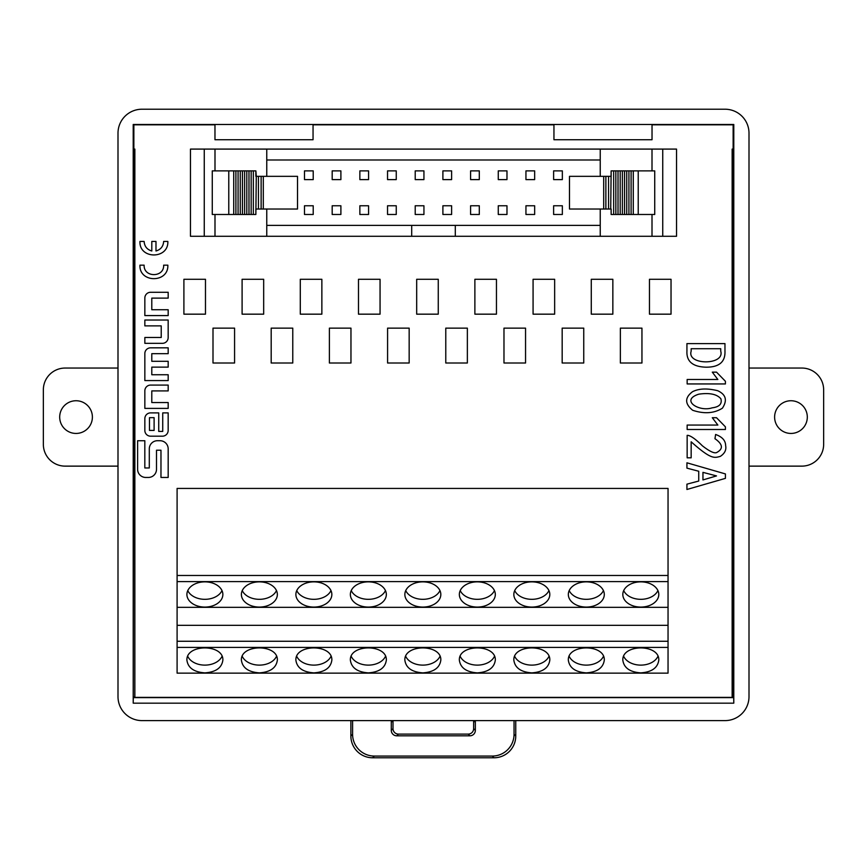 <?xml version="1.0" encoding="UTF-8"?>
<svg xmlns="http://www.w3.org/2000/svg" width="867" height="867" viewBox="0 0 867 867"><rect width="100%" height="100%" fill="white"/><g stroke="black" fill="none" stroke-linecap="round" stroke-linejoin="round"><path stroke-width="1.3" d="M117.999 466.132L65.144 466.132A21.794 21.794 0 0 1 43.35 444.337L43.35 389.847A21.794 21.794 0 0 1 65.144 368.052L117.999 368.052M59.693 417.092A16.343 16.343 0 0 1 84.218 402.938A16.343 16.343 0 0 1 84.218 431.246A16.343 16.343 0 0 1 59.693 417.092M749.001 368.052L801.856 368.052A21.794 21.794 0 0 1 823.65 389.847L823.65 444.337A21.794 21.794 0 0 1 801.856 466.132L749.001 466.132M807.307 417.092A16.343 16.343 0 0 1 782.782 431.246A16.343 16.343 0 0 1 782.782 402.938A16.343 16.343 0 0 1 807.307 417.092M160.969 477.446L168.176 477.446L168.176 448.868A8.15 8.15 0 0 0 160.027 440.718L157.447 440.718A8.15 8.15 0 0 0 149.297 448.868L149.297 467.963L144.822 467.963L144.822 440.729L137.615 440.729L137.615 469.307A8.15 8.15 0 0 0 145.764 477.457L148.355 477.457A8.15 8.15 0 0 0 156.504 469.307L156.504 450.211L160.969 450.211L160.969 477.446M150.576 436.188L162.432 436.188A5.744 5.744 0 0 0 168.165 430.444L168.165 412.887L162.736 412.887L162.736 431.419L158.726 431.419L158.726 412.887L150.576 412.887A5.744 5.744 0 0 0 144.843 418.631L144.843 430.444A5.744 5.744 0 0 0 150.576 436.188M168.176 374.739L168.176 380.58L144.843 380.58L144.843 353.573A5.744 5.744 0 0 1 150.576 347.83L168.176 347.83L168.176 353.671L151.79 353.671L151.79 361.29L168.176 361.29L168.176 367.131L151.79 367.131L151.79 374.739L168.176 374.739M144.843 343.332L162.422 343.332A5.744 5.744 0 0 0 168.165 337.599L168.165 320.031L144.843 320.031L144.843 325.873L161.219 325.873L161.219 337.491L144.843 337.491L144.843 343.332M167.84 265.161C168.697 283.151 139.088 283.151 139.945 265.161L144.128 265.161C143.532 277.754 164.253 277.754 163.657 265.161L167.84 265.161M725.408 473.924L725.408 478.367L686.935 489.487L686.935 484.154L698.726 481.044L698.726 471.247L686.935 468.137L686.935 462.805L725.408 473.924M687.152 429.501L687.152 425.058L717.854 425.058L712.295 417.721L716.521 417.721L725.408 426.835L725.408 429.501L687.152 429.501M687.152 383.94L687.152 379.497L717.854 379.497L712.295 372.149L716.521 372.149L725.408 381.274L725.408 383.94L687.152 383.94M652.027 124.815L733.146 124.815L733.146 149.091L732.149 149.091L732.149 697.382L134.851 697.382L134.851 149.091L133.854 149.091L133.854 124.815L214.973 124.815M313.052 124.815L553.948 124.815M724.964 343.603L724.964 351.168C725.408 361.994 719.036 367.326 705.836 367.185C692.711 366.741 686.415 361.398 686.935 351.168L686.935 343.603L724.964 343.603M717.735 390.724C725.972 394.55 727.532 400.37 722.406 408.184C714.17 413.396 704.275 414.101 692.711 410.297C684.724 403.859 684.659 397.671 692.495 391.732C698.845 388.47 707.255 388.145 717.735 390.724M715.622 434.475C722.222 436.849 725.56 440.555 725.636 445.595C726.524 449.865 724.747 453.463 720.293 456.389C714.105 458.047 711.059 459.521 691.162 441.812L691.162 457.83L687.152 457.83L687.152 435.364L688.04 435.364C691.27 436.036 696.049 439.515 702.389 445.822C709.401 451.273 714.105 453.528 716.521 452.607C723.479 448.943 722.959 444.316 714.961 438.702L715.622 434.475M144.128 241.449C144.486 246.401 147.043 249.577 151.801 250.986L151.801 241.449L155.984 241.449L155.984 250.986C160.742 249.577 163.299 246.401 163.657 241.449L167.84 241.449C168.697 259.439 139.088 259.439 139.945 241.449L144.128 241.449M168.176 309.736L168.176 315.577L144.843 315.577L144.843 298.01A5.744 5.744 0 0 1 150.576 292.277L168.176 292.277L168.176 298.118L151.79 298.118L151.79 309.736L168.176 309.736M168.176 402.548L168.176 408.39L144.843 408.39L144.843 390.822A5.744 5.744 0 0 1 150.576 385.078L168.176 385.078L168.176 390.919L151.79 390.919L151.79 402.548L168.176 402.548M133.854 149.091L133.312 697.621L733.688 697.621L733.785 703.17L733.785 124.48L733.146 125.119M134.851 697.079L133.854 697.079M733.785 124.48L133.215 124.48L133.854 125.119M733.146 149.091L733.146 697.079L732.149 697.079M733.146 697.079L733.688 697.621M733.785 703.17L133.215 703.17L133.215 124.48M133.215 703.17L133.312 697.621M749.001 696.634L749.001 133.193A23.994 23.973 -45 0 0 725.029 109.22L141.971 109.22A23.994 23.973 -135 0 0 117.999 133.193L117.999 696.634A23.994 23.973 135 0 0 141.971 720.607L725.029 720.607A23.994 23.973 -135 0 0 749.001 696.634M214.973 124.48L214.973 139.739L313.052 139.739L313.052 124.48M553.948 124.48L553.948 139.739L652.027 139.739L652.027 124.48M515.757 720.607L515.757 736.007A21.859 21.794 45 0 1 493.995 757.78L372.637 757.78A21.859 21.794 135 0 1 350.875 736.007L352.587 734.295L352.587 720.607M352.587 734.295A21.859 21.794 135 0 0 374.349 756.067L372.637 757.78M493.995 757.78L492.283 756.067L374.349 756.067M492.283 756.067A21.859 21.794 45 0 0 514.044 734.295L515.757 736.007M514.044 720.607L514.044 734.295M475.235 720.607A5.451 5.451 180 0 1 475.344 721.691L475.344 730.372A5.462 5.451 -135 0 1 469.903 735.812L468.191 734.1A5.462 5.451 -135 0 0 473.631 728.659L475.344 730.372M468.191 734.1L398.441 734.1L396.728 735.812L469.903 735.812M396.728 735.812A5.462 5.451 -45 0 1 391.288 730.372L391.288 721.691A5.451 5.451 180 0 1 391.396 720.607M475.344 721.691L473.631 721.691L473.631 728.659M391.288 730.372L393 728.659A5.462 5.451 -45 0 0 398.441 734.1M393 728.659L393 721.691L391.288 721.691M393.109 720.607A5.451 5.451 180 0 0 393 721.691M473.631 721.691A5.451 5.451 180 0 0 473.523 720.607M350.875 720.607L350.875 736.007M640.8 672.879C651.702 672.109 657.695 667.872 658.79 660.166C659.657 643.834 621.953 643.834 622.82 660.166C623.904 667.872 629.908 672.109 640.8 672.879M586.309 672.879C597.211 672.109 603.204 667.872 604.299 660.166C605.166 643.834 567.462 643.834 568.329 660.166C569.424 667.872 575.417 672.109 586.309 672.879M531.818 672.879C542.72 672.109 548.713 667.872 549.808 660.166C550.675 643.834 512.971 643.834 513.838 660.166C514.933 667.872 520.926 672.109 531.818 672.879M422.847 672.879C433.738 672.109 439.742 667.872 440.826 660.166C441.693 643.834 403.989 643.834 404.856 660.166C405.951 667.872 411.944 672.109 422.847 672.879M368.356 672.879C379.258 672.109 385.251 667.872 386.335 660.166C387.202 643.834 349.499 643.834 350.366 660.166C351.46 667.872 357.453 672.109 368.356 672.879M477.338 672.879C488.229 672.109 494.223 667.872 495.317 660.166C496.184 643.834 458.48 643.834 459.347 660.166C460.442 667.872 466.435 672.109 477.338 672.879M204.883 672.879C215.785 672.109 221.779 667.872 222.862 660.166C223.729 643.834 186.037 643.834 186.904 660.166C187.987 667.872 193.98 672.109 204.883 672.879M259.374 672.879C270.276 672.109 276.27 667.872 277.353 660.166C278.22 643.834 240.517 643.834 241.394 660.166C242.478 667.872 248.471 672.109 259.374 672.879M313.865 672.879C324.767 672.109 330.76 667.872 331.844 660.166C332.711 643.834 295.008 643.834 295.885 660.166C296.969 667.872 302.962 672.109 313.865 672.879M668.045 647.4L668.045 673.139L177.096 673.139L177.096 647.4L668.045 647.4L668.045 488.424L177.096 488.424L177.096 575.471L668.045 575.471M658.79 594.469A17.979 12.615 180 0 0 640.8 581.855A17.979 12.615 180 0 0 622.82 594.469A17.979 12.615 180 0 0 640.8 607.084A17.979 12.615 180 0 0 658.79 594.469M604.299 594.469A17.979 12.615 180 0 0 586.309 581.855A17.979 12.615 180 0 0 568.329 594.469A17.979 12.615 180 0 0 586.309 607.084A17.979 12.615 180 0 0 604.299 594.469M549.808 594.469A17.979 12.615 180 0 0 531.818 581.855A17.979 12.615 180 0 0 513.838 594.469A17.979 12.615 180 0 0 531.818 607.084A17.979 12.615 180 0 0 549.808 594.469M440.826 594.469A17.979 12.615 180 0 0 422.847 581.855A17.979 12.615 180 0 0 404.856 594.469A17.979 12.615 180 0 0 422.847 607.084A17.979 12.615 180 0 0 440.826 594.469M386.335 594.469A17.979 12.615 180 0 0 368.356 581.855A17.979 12.615 180 0 0 350.366 594.469A17.979 12.615 180 0 0 368.356 607.084A17.979 12.615 180 0 0 386.335 594.469M495.317 594.469A17.979 12.615 180 0 0 477.338 581.855A17.979 12.615 180 0 0 459.347 594.469A17.979 12.615 180 0 0 477.338 607.084A17.979 12.615 180 0 0 495.317 594.469M222.862 594.469A17.979 12.615 180 0 0 204.883 581.855A17.979 12.615 180 0 0 186.904 594.469A17.979 12.615 180 0 0 204.883 607.084A17.979 12.615 180 0 0 222.862 594.469M277.353 594.469A17.979 12.615 180 0 0 259.374 581.855A17.979 12.615 180 0 0 241.394 594.469A17.979 12.615 180 0 0 259.374 607.084A17.979 12.615 180 0 0 277.353 594.469M331.844 594.469A17.979 12.615 180 0 0 313.865 581.855A17.979 12.615 180 0 0 295.885 594.469A17.979 12.615 180 0 0 313.865 607.084A17.979 12.615 180 0 0 331.844 594.469M177.096 575.471L177.096 607.344L668.045 607.344M177.096 581.605L668.045 581.605M177.096 607.344L177.096 625.324L668.045 625.324M177.096 625.324L177.096 641.266L668.045 641.266M177.096 641.266L177.096 647.4M548.93 590.59A17.979 12.615 0 0 1 531.818 599.325A17.979 12.615 0 0 1 514.716 590.59M514.684 656.319A17.979 12.615 180 0 0 531.818 665.119A17.979 12.615 180 0 0 548.963 656.319M603.421 590.59A17.979 12.615 0 0 1 586.309 599.325A17.979 12.615 0 0 1 569.207 590.59M569.175 656.319A17.979 12.615 180 0 0 586.309 665.119A17.979 12.615 180 0 0 603.454 656.319M657.912 590.59A17.979 12.615 0 0 1 640.8 599.325A17.979 12.615 0 0 1 623.698 590.59M623.666 656.319A17.979 12.615 180 0 0 640.8 665.119A17.979 12.615 180 0 0 657.945 656.319M439.948 590.59A17.979 12.615 0 0 1 422.847 599.325A17.979 12.615 0 0 1 405.734 590.59M405.702 656.319A17.979 12.615 180 0 0 422.847 665.119A17.979 12.615 180 0 0 439.981 656.319M385.457 590.59A17.979 12.615 0 0 1 368.356 599.325A17.979 12.615 0 0 1 351.243 590.59M351.211 656.319A17.979 12.615 180 0 0 368.356 665.119A17.979 12.615 180 0 0 385.49 656.319M494.439 590.59A17.979 12.615 0 0 1 477.338 599.325A17.979 12.615 0 0 1 460.225 590.59M460.193 656.319A17.979 12.615 180 0 0 477.338 665.119A17.979 12.615 180 0 0 494.472 656.319M187.738 656.319A17.979 12.615 180 0 0 204.883 665.119A17.979 12.615 180 0 0 222.017 656.319M221.995 590.59A17.979 12.615 0 0 1 204.883 599.325A17.979 12.615 0 0 1 187.771 590.59M242.229 656.319A17.979 12.615 180 0 0 259.374 665.119A17.979 12.615 180 0 0 276.508 656.319M276.475 590.59A17.979 12.615 0 0 1 259.374 599.325A17.979 12.615 0 0 1 242.261 590.59M296.72 656.319A17.979 12.615 180 0 0 313.865 665.119A17.979 12.615 180 0 0 330.999 656.319M330.966 590.59A17.979 12.615 0 0 1 313.865 599.325A17.979 12.615 0 0 1 296.752 590.59M662.746 149.091L190.469 149.091L190.469 236.279L676.531 236.279L676.531 149.091L662.746 149.091L662.746 236.279M600.235 149.091L600.235 176.337M600.235 209.034L600.235 236.279M611.137 214.485L611.137 209.034L611.137 214.485L613.663 214.485L613.663 170.886L654.726 170.886L654.726 214.485L638.231 214.485L638.231 170.886M603.692 209.034L603.692 176.337L569.489 176.337L569.489 209.034L610.726 209.034L611.137 170.886L613.663 170.886M600.235 225.377L411.706 225.377L411.706 236.279M411.706 225.377L266.765 225.377M266.765 159.994L600.235 159.994M256.274 176.337L255.863 170.886L253.337 170.886L253.337 214.485L255.863 214.485L256.274 176.337L297.511 176.337L297.511 209.034L263.308 209.034L263.308 176.337M266.765 149.091L266.765 176.337M266.765 209.034L266.765 236.279M455.294 225.377L455.294 236.279M235.9 214.485L212.274 214.485L212.274 170.886L238.078 170.886L238.078 214.485L235.9 214.485L235.9 170.886M255.863 176.337L255.863 170.886M255.863 214.485L255.863 209.034M256.274 209.034L258.453 209.034L258.453 176.337M258.453 209.034L261.13 209.034L261.13 176.337M261.13 209.034L263.308 209.034M233.722 214.485L233.722 170.886M228.769 214.485L228.769 170.886M253.337 170.886L238.078 170.886M253.337 214.485L251.159 214.485L251.159 170.886L251.148 214.485L248.981 214.485L248.981 170.886M248.981 214.485L246.802 214.485L246.802 170.886M246.802 214.485L244.624 214.485L244.624 170.886M244.624 214.485L242.446 214.485L242.446 170.886M242.446 214.485L240.267 214.485L240.267 170.886M240.267 214.485L238.078 214.485M611.137 176.337L611.137 170.886M613.663 214.485L615.841 214.485L615.841 170.886L615.852 214.485L618.019 214.485L618.019 170.886M618.019 214.485L620.198 214.485L620.198 170.886M620.198 214.485L622.376 214.485L622.376 170.886M622.376 214.485L624.554 214.485L624.554 170.886M624.554 214.485L626.733 214.485L626.733 170.886M626.733 214.485L628.922 214.485L628.922 170.886M628.922 214.485L631.1 214.485L631.1 170.886M631.1 214.485L633.278 214.485L633.278 170.886M633.278 214.485L638.231 214.485M603.692 176.337L610.726 176.337M605.87 209.034L605.87 176.337M608.547 209.034L608.547 176.337M553.623 205.761L553.623 214.485L562.347 214.485L562.347 205.761L553.623 205.761M442.896 205.761L442.896 214.485L451.62 214.485L451.62 205.761L442.896 205.761M498.265 205.761L498.265 214.485L506.978 214.485L506.978 205.761L498.265 205.761M506.978 170.886L498.265 170.886L498.265 179.61L506.978 179.61L506.978 170.886M423.941 170.886L415.217 170.886L415.217 179.61L423.941 179.61L423.941 170.886M479.299 170.886L470.586 170.886L470.586 179.61L479.299 179.61L479.299 170.886M562.347 170.886L553.623 170.886L553.623 179.61L562.347 179.61L562.347 170.886M332.18 205.761L332.18 214.485L340.894 214.485L340.894 205.761L332.18 205.761M368.573 170.886L359.859 170.886L359.859 179.61L368.573 179.61L368.573 170.886M359.859 205.761L359.859 214.485L368.573 214.485L368.573 205.761L359.859 205.761M415.217 205.761L415.217 214.485L423.941 214.485L423.941 205.761L415.217 205.761M451.62 170.886L442.896 170.886L442.896 179.61L451.62 179.61L451.62 170.886M396.252 170.886L387.538 170.886L387.538 179.61L396.252 179.61L396.252 170.886M387.538 205.761L387.538 214.485L396.252 214.485L396.252 205.761L387.538 205.761M313.215 170.886L304.49 170.886L304.49 179.61L313.215 179.61L313.215 170.886M470.586 205.761L470.586 214.485L479.299 214.485L479.299 205.761L470.586 205.761M525.944 205.761L525.944 214.485L534.657 214.485L534.657 205.761L525.944 205.761M304.49 205.761L304.49 214.485L313.215 214.485L313.215 205.761L304.49 205.761M340.894 170.886L332.18 170.886L332.18 179.61L340.894 179.61L340.894 170.886M534.657 170.886L525.944 170.886L525.944 179.61L534.657 179.61L534.657 170.886M562.174 363.013L562.174 328.138L583.751 328.138L583.751 363.013L562.174 363.013M503.976 363.013L503.976 328.138L525.554 328.138L525.554 363.013L503.976 363.013M620.36 363.013L620.36 328.138L641.948 328.138L641.948 363.013L620.36 363.013M591.272 314.168L591.272 279.293L612.85 279.293L612.85 314.168L591.272 314.168M533.075 314.168L533.075 279.293L554.652 279.293L554.652 314.168L533.075 314.168M649.459 314.168L671.036 314.168L671.036 279.293L649.459 279.293L649.459 314.168M271.187 363.013L271.187 328.138L292.775 328.138L292.775 363.013L271.187 363.013M213 363.013L213 328.138L234.578 328.138L234.578 363.013L213 363.013M300.285 314.168L300.285 279.293L321.863 279.293L321.863 314.168L300.285 314.168M445.779 363.013L445.779 328.138L467.356 328.138L467.356 363.013L445.779 363.013M183.902 314.168L183.902 279.293L205.479 279.293L205.479 314.168L183.902 314.168M329.384 363.013L329.384 328.138L350.962 328.138L350.962 363.013L329.384 363.013M358.483 314.168L358.483 279.293L380.06 279.293L380.06 314.168L358.483 314.168M242.099 314.168L242.099 279.293L263.676 279.293L263.676 314.168L242.099 314.168M387.582 363.013L387.582 328.138L409.159 328.138L409.159 363.013L387.582 363.013M416.68 314.168L416.68 279.293L438.258 279.293L438.258 314.168L416.68 314.168M474.878 314.168L474.878 279.293L496.455 279.293L496.455 314.168L474.878 314.168M691.162 348.718L691.162 351.168C686.588 365.408 725.072 365.408 720.737 351.168L720.737 348.718L691.162 348.718M698.835 394.171C679.912 400.11 699.019 412.183 712.067 407.858C719.317 406.948 722.254 403.935 720.878 398.787C716.922 394.16 709.564 392.621 698.835 394.171M716.521 475.918L702.953 472.363L702.953 479.928L716.521 475.918M149.471 430.411L154.109 430.411L154.109 417.666L149.471 417.666L149.471 430.411M652.006 149.091L652.006 170.886M652.006 214.485L652.006 236.279M204.254 149.091L204.254 236.279M214.994 214.485L214.994 236.279M214.994 149.091L214.994 170.886"/></g></svg>
